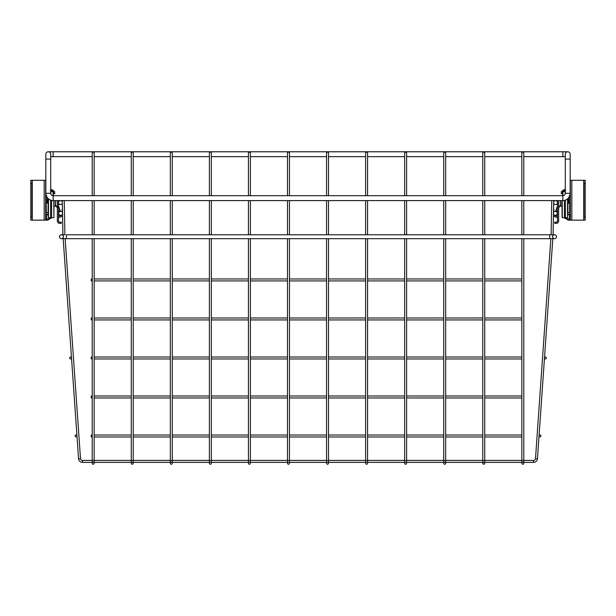 <?xml version="1.0" encoding="UTF-8"?>
<svg xmlns="http://www.w3.org/2000/svg" width="616" height="616" viewBox="0 0 616 616"><rect width="100%" height="100%" fill="white"/><g stroke="black" fill="none" stroke-linecap="round" stroke-linejoin="round"><path stroke-width="0.92" d="M64.257 200.593L64.873 234.75A8.786 8.786 0 0 0 64.873 234.773L61.461 234.773A1.956 1.956 0 0 1 63.409 236.721A1.956 1.956 0 0 1 61.461 238.677A1.956 1.956 0 0 1 59.506 236.721A1.956 1.956 0 0 1 61.461 234.773A1.956 1.956 0 0 0 59.506 236.721A1.956 1.956 0 0 0 61.461 238.677A1.956 1.956 0 0 1 59.506 236.721M76.985 436.274L78.555 458.735A3.904 3.904 0 0 0 82.452 462.37L82.452 460.414L92.215 460.414M71.479 357.503L63.178 238.677L61.461 238.677L549.657 238.677L549.657 234.773L66.343 234.773L66.343 238.677L65.134 238.677L80.504 458.597A1.956 1.956 0 0 0 82.452 460.414M522.807 462.27A0.978 0.978 0 0 1 523.785 463.247A0.978 0.978 0 0 0 523.238 462.37A0.978 0.978 0 0 1 522.807 464.225A0.978 0.978 0 0 1 521.829 463.247A0.978 0.978 0 0 1 522.807 462.27A0.978 0.978 0 0 1 523.785 463.247L523.785 462.37L533.548 462.37A3.904 3.904 0 0 0 537.445 458.735L539.015 436.274M533.548 462.37L533.548 460.414A1.956 1.956 0 0 0 535.497 458.597L550.866 238.677M551.128 234.773A8.786 8.786 0 0 0 551.128 234.75L551.743 200.593M62.324 201.956L62.301 200.616L63.279 200.593M62.347 203.172L62.516 212.697M62.539 213.914L62.917 234.773L61.461 234.773M71.541 358.35L76.923 435.42M539.077 435.42L544.459 358.35M544.521 357.503L552.822 238.677M553.083 234.773L553.461 213.914M553.484 212.697L553.653 203.172M553.676 201.956L553.699 200.616L552.721 200.593M365.611 462.37L328.505 462.37L328.505 463.247L328.505 238.677L328.505 460.46L327.527 460.506L328.505 460.46L327.527 460.506L328.505 460.46L327.527 460.506L328.505 460.46L328.505 463.247A0.978 0.978 0 0 1 327.527 464.225A0.978 0.978 0 0 1 326.549 463.247A0.978 0.978 0 0 1 327.527 462.27M328.505 462.37L328.505 463.247A0.978 0.978 0 0 1 327.527 464.225A0.978 0.978 0 0 1 326.549 463.247L326.549 463.247A0.978 0.978 0 0 0 327.527 464.225A0.978 0.978 0 0 1 326.549 463.247A0.978 0.978 0 0 0 327.527 464.225A0.978 0.978 0 0 1 326.549 463.247A0.978 0.978 0 0 0 327.527 464.225A0.978 0.978 0 0 1 326.549 463.247A0.978 0.978 0 0 0 327.527 464.225A0.978 0.978 0 0 1 326.549 463.247A0.978 0.978 0 0 0 327.527 464.225A0.978 0.978 0 0 1 326.549 463.247L326.549 238.677L326.549 463.247M327.527 152.237L328.505 152.26L328.505 195.711L328.505 152.26L328.505 195.711L328.505 152.26L328.505 195.711L328.505 152.26L326.549 152.26L327.527 152.237M366.582 464.225A0.978 0.978 0 0 1 365.611 463.247A0.978 0.978 0 0 1 366.582 462.27A0.978 0.978 0 0 0 365.611 463.247A0.978 0.978 0 0 1 366.582 462.27A0.978 0.978 0 0 0 365.611 463.247L365.611 463.247A0.978 0.978 0 0 0 366.582 464.225A0.978 0.978 0 0 1 365.611 463.247A0.978 0.978 0 0 0 366.582 464.225A0.978 0.978 0 0 1 365.611 463.247A0.978 0.978 0 0 0 366.582 464.225A0.978 0.978 0 0 1 365.611 463.247A0.978 0.978 0 0 0 366.582 464.225A0.978 0.978 0 0 1 365.611 463.247A0.978 0.978 0 0 0 366.582 464.225A0.978 0.978 0 0 0 367.56 463.247A0.978 0.978 0 0 1 366.582 464.225A0.978 0.978 0 0 0 367.56 463.247A0.978 0.978 0 0 1 366.582 464.225A0.978 0.978 0 0 0 367.56 463.247A0.978 0.978 0 0 1 366.582 464.225A0.978 0.978 0 0 0 367.56 463.247A0.978 0.978 0 0 1 366.582 464.225A0.978 0.978 0 0 0 367.56 463.247A0.978 0.978 0 0 1 366.582 464.225A0.978 0.978 0 0 0 367.56 463.247A0.978 0.978 0 0 1 366.582 464.225A0.978 0.978 0 0 0 367.56 463.247A0.978 0.978 0 0 1 366.582 464.225A0.978 0.978 0 0 0 367.56 463.247A0.978 0.978 0 0 1 366.582 464.225M365.611 195.711L365.611 152.26L365.611 195.711L365.611 152.26L365.611 195.711L365.611 152.26L366.582 152.237L367.56 152.26L367.56 195.711M405.644 464.225A0.978 0.978 0 0 1 404.666 463.247A0.978 0.978 0 0 1 405.644 462.27A0.978 0.978 0 0 0 404.666 463.247A0.978 0.978 0 0 1 405.644 462.27A0.978 0.978 0 0 0 404.666 463.247L404.666 463.247A0.978 0.978 0 0 0 405.644 464.225A0.978 0.978 0 0 1 404.666 463.247A0.978 0.978 0 0 0 405.644 464.225A0.978 0.978 0 0 1 404.666 463.247A0.978 0.978 0 0 0 405.644 464.225A0.978 0.978 0 0 1 404.666 463.247A0.978 0.978 0 0 0 405.644 464.225A0.978 0.978 0 0 0 406.614 463.247A0.978 0.978 0 0 1 405.644 464.225A0.978 0.978 0 0 0 406.614 463.247A0.978 0.978 0 0 1 405.644 464.225A0.978 0.978 0 0 0 406.614 463.247L406.614 463.247A0.978 0.978 0 0 1 405.644 464.225A0.978 0.978 0 0 0 406.614 463.247A0.978 0.978 0 0 1 405.644 464.225A0.978 0.978 0 0 0 406.614 463.247A0.978 0.978 0 0 1 405.644 464.225A0.978 0.978 0 0 0 406.614 463.247A0.978 0.978 0 0 1 405.644 464.225A0.978 0.978 0 0 0 406.614 463.247L406.614 463.247A0.978 0.978 0 0 1 405.644 464.225A0.978 0.978 0 0 0 406.614 463.247A0.978 0.978 0 0 1 405.644 464.225M405.644 152.237L406.614 152.26L406.614 195.711L406.614 152.26L406.614 195.711L406.614 152.26L404.666 152.26L405.644 152.237M482.775 462.37L445.676 462.37L445.676 463.247A0.978 0.978 0 0 1 444.698 464.225A0.978 0.978 0 0 1 443.72 463.247L443.72 460.46L445.676 460.46L444.698 460.506L445.676 460.46L445.676 463.247A0.978 0.978 0 0 0 445.122 462.37A0.978 0.978 0 0 1 444.698 464.225A0.978 0.978 0 0 1 443.72 463.247A0.978 0.978 0 0 1 444.698 462.27M443.72 195.711L443.72 152.26L443.72 195.711L443.72 152.26L444.698 152.237L443.72 152.26L445.676 152.26L445.676 195.711M483.752 462.27A0.978 0.978 0 0 1 484.73 463.247A0.978 0.978 0 0 0 484.176 462.37A0.978 0.978 0 0 1 483.752 464.225A0.978 0.978 0 0 1 482.775 463.247A0.978 0.978 0 0 1 483.752 462.27A0.978 0.978 0 0 1 484.73 463.247A0.978 0.978 0 0 1 483.752 464.225A0.978 0.978 0 0 1 482.775 463.247A0.978 0.978 0 0 0 483.752 464.225A0.978 0.978 0 0 1 482.775 463.247L482.775 238.677L482.775 463.247M483.752 152.237L484.73 152.26L484.73 195.711L484.73 152.26L482.775 152.26L483.752 152.237M521.829 463.247L521.829 460.46L523.785 460.46L523.785 463.247A0.978 0.978 0 0 1 522.807 464.225A0.978 0.978 0 0 1 522.383 462.37M521.829 195.711L521.829 152.26L522.807 152.237L523.785 152.26L523.785 195.711M287.495 462.37L250.389 462.37L250.389 463.247A0.978 0.978 0 0 1 249.418 464.225A0.978 0.978 0 0 1 248.44 463.247L248.44 460.46L250.389 460.46L249.418 460.506L250.389 460.46L249.418 460.506L250.389 460.46L250.389 463.247A0.978 0.978 0 0 1 249.418 464.225A0.978 0.978 0 0 1 248.44 463.247A0.978 0.978 0 0 1 249.418 462.27A0.978 0.978 0 0 0 248.44 463.247A0.978 0.978 0 0 1 249.418 462.27A0.978 0.978 0 0 0 248.44 463.247A0.978 0.978 0 0 1 249.418 462.27M248.44 195.711L248.44 152.26L248.44 195.711L248.44 152.26L248.44 195.711L248.44 152.26L249.418 152.237L248.44 152.26L250.389 152.26L250.389 195.711M288.473 464.225A0.978 0.978 0 0 1 287.495 463.247A0.978 0.978 0 0 1 288.473 462.27A0.978 0.978 0 0 0 287.495 463.247A0.978 0.978 0 0 1 288.473 462.27A0.978 0.978 0 0 0 287.495 463.247A0.978 0.978 0 0 1 288.473 462.27A0.978 0.978 0 0 0 287.495 463.247L287.495 463.247A0.978 0.978 0 0 0 288.473 464.225A0.978 0.978 0 0 1 287.495 463.247A0.978 0.978 0 0 0 288.473 464.225A0.978 0.978 0 0 1 287.495 463.247A0.978 0.978 0 0 0 288.473 464.225A0.978 0.978 0 0 1 287.495 463.247A0.978 0.978 0 0 0 288.473 464.225A0.978 0.978 0 0 1 287.495 463.247A0.978 0.978 0 0 0 288.473 464.225A0.978 0.978 0 0 1 287.495 463.247A0.978 0.978 0 0 0 288.473 464.225A0.978 0.978 0 0 0 289.451 463.247A0.978 0.978 0 0 1 288.473 464.225A0.978 0.978 0 0 0 289.451 463.247A0.978 0.978 0 0 1 288.473 464.225A0.978 0.978 0 0 0 289.451 463.247A0.978 0.978 0 0 1 288.473 464.225A0.978 0.978 0 0 0 289.451 463.247A0.978 0.978 0 0 1 288.473 464.225A0.978 0.978 0 0 0 289.451 463.247A0.978 0.978 0 0 1 288.473 464.225A0.978 0.978 0 0 0 289.451 463.247A0.978 0.978 0 0 1 288.473 464.225A0.978 0.978 0 0 0 289.451 463.247A0.978 0.978 0 0 1 288.473 464.225A0.978 0.978 0 0 0 289.451 463.247A0.978 0.978 0 0 1 288.473 464.225A0.978 0.978 0 0 0 289.451 463.247A0.978 0.978 0 0 1 288.473 464.225A0.978 0.978 0 0 0 289.451 463.247A0.978 0.978 0 0 1 288.473 464.225A0.978 0.978 0 0 0 289.451 463.247A0.978 0.978 0 0 1 288.473 464.225A0.978 0.978 0 0 0 289.451 463.247A0.978 0.978 0 0 1 288.473 464.225M288.473 152.237L289.451 152.26L289.451 195.711L289.451 152.26L289.451 195.711L289.451 152.26L289.451 195.711L289.451 152.26L287.495 152.26L288.473 152.237M328.505 463.247A0.978 0.978 0 0 1 327.527 464.225A0.978 0.978 0 0 0 328.505 463.247A0.978 0.978 0 0 1 327.527 464.225A0.978 0.978 0 0 0 328.505 463.247A0.978 0.978 0 0 1 327.527 464.225A0.978 0.978 0 0 0 328.505 463.247A0.978 0.978 0 0 1 327.527 464.225A0.978 0.978 0 0 0 328.505 463.247A0.978 0.978 0 0 1 327.527 464.225A0.978 0.978 0 0 0 328.505 463.247A0.978 0.978 0 0 1 327.527 464.225A0.978 0.978 0 0 0 328.505 463.247A0.978 0.978 0 0 1 327.527 464.225A0.978 0.978 0 0 0 328.505 463.247A0.978 0.978 0 0 1 327.527 464.225A0.978 0.978 0 0 0 328.505 463.247A0.978 0.978 0 0 1 327.527 464.225A0.978 0.978 0 0 0 328.505 463.247A0.978 0.978 0 0 1 327.527 464.225A0.978 0.978 0 0 0 328.505 463.247M366.582 152.237L367.56 152.26L366.582 152.237M444.698 464.225A0.978 0.978 0 0 1 443.72 463.247A0.978 0.978 0 0 0 444.698 464.225A0.978 0.978 0 0 1 443.72 463.247A0.978 0.978 0 0 0 444.698 464.225A0.978 0.978 0 0 0 445.676 463.247A0.978 0.978 0 0 1 444.698 464.225A0.978 0.978 0 0 0 445.676 463.247A0.978 0.978 0 0 1 444.698 464.225M444.698 152.237L445.676 152.26L444.698 152.237M484.73 462.37L484.73 463.247A0.978 0.978 0 0 1 483.752 464.225A0.978 0.978 0 0 0 484.73 463.247A0.978 0.978 0 0 1 483.752 464.225A0.978 0.978 0 0 0 484.73 463.247L484.73 460.46L482.775 460.46L484.73 460.46L484.73 238.677L484.73 463.247L484.73 462.37L521.829 462.37M248.44 462.37L211.334 462.37L211.334 463.247L211.334 238.677L211.334 460.46L210.356 460.506L211.334 460.46L210.356 460.506L211.334 460.46L211.334 463.247A0.978 0.978 0 0 1 210.356 464.225A0.978 0.978 0 0 1 209.386 463.247A0.978 0.978 0 0 1 210.356 462.27A0.978 0.978 0 0 0 209.386 463.247A0.978 0.978 0 0 1 210.356 462.27M211.334 463.247A0.978 0.978 0 0 1 210.356 464.225A0.978 0.978 0 0 0 211.334 463.247A0.978 0.978 0 0 1 210.356 464.225A0.978 0.978 0 0 0 211.334 463.247A0.978 0.978 0 0 1 210.356 464.225A0.978 0.978 0 0 0 211.334 463.247A0.978 0.978 0 0 1 210.356 464.225A0.978 0.978 0 0 0 211.334 463.247A0.978 0.978 0 0 1 210.356 464.225A0.978 0.978 0 0 0 211.334 463.247A0.978 0.978 0 0 1 210.356 464.225A0.978 0.978 0 0 0 211.334 463.247L211.334 238.677L211.334 463.247A0.978 0.978 0 0 1 210.356 464.225A0.978 0.978 0 0 1 209.386 463.247L209.386 463.247A0.978 0.978 0 0 0 210.356 464.225A0.978 0.978 0 0 1 209.386 463.247A0.978 0.978 0 0 0 210.356 464.225A0.978 0.978 0 0 1 209.386 463.247A0.978 0.978 0 0 0 210.356 464.225A0.978 0.978 0 0 1 209.386 463.247L209.386 238.677L209.386 463.247M210.356 152.237L211.334 152.26L211.334 195.711L211.334 152.26L211.334 195.711L211.334 152.26L210.356 152.237M249.418 464.225A0.978 0.978 0 0 1 248.44 463.247L248.44 463.247A0.978 0.978 0 0 0 249.418 464.225A0.978 0.978 0 0 1 248.44 463.247A0.978 0.978 0 0 0 249.418 464.225A0.978 0.978 0 0 1 248.44 463.247A0.978 0.978 0 0 0 249.418 464.225A0.978 0.978 0 0 1 248.44 463.247A0.978 0.978 0 0 0 249.418 464.225A0.978 0.978 0 0 0 250.389 463.247A0.978 0.978 0 0 1 249.418 464.225A0.978 0.978 0 0 0 250.389 463.247A0.978 0.978 0 0 1 249.418 464.225A0.978 0.978 0 0 0 250.389 463.247A0.978 0.978 0 0 1 249.418 464.225A0.978 0.978 0 0 0 250.389 463.247A0.978 0.978 0 0 1 249.418 464.225A0.978 0.978 0 0 0 250.389 463.247A0.978 0.978 0 0 1 249.418 464.225A0.978 0.978 0 0 0 250.389 463.247A0.978 0.978 0 0 1 249.418 464.225A0.978 0.978 0 0 0 250.389 463.247A0.978 0.978 0 0 1 249.418 464.225M249.418 152.237L250.389 152.26L249.418 152.237M209.386 462.37L172.28 462.37L172.28 463.247A0.978 0.978 0 0 1 171.302 464.225A0.978 0.978 0 0 1 170.324 463.247L170.324 460.46L172.28 460.46L171.302 460.506L172.28 460.46L172.28 463.247A0.978 0.978 0 0 0 171.725 462.37A0.978 0.978 0 0 1 171.302 464.225A0.978 0.978 0 0 1 170.324 463.247A0.978 0.978 0 0 1 171.302 462.27M170.324 195.711L170.324 152.26L170.324 195.711L170.324 152.26L171.302 152.237L170.324 152.26L172.28 152.26L172.28 195.711M132.248 464.225A0.978 0.978 0 0 1 131.824 462.37A0.978 0.978 0 0 0 131.27 463.247A0.978 0.978 0 0 1 132.248 462.27A0.978 0.978 0 0 0 131.27 463.247A0.978 0.978 0 0 0 132.248 464.225A0.978 0.978 0 0 1 131.27 463.247A0.978 0.978 0 0 0 132.248 464.225A0.978 0.978 0 0 0 133.225 463.247A0.978 0.978 0 0 1 132.248 464.225A0.978 0.978 0 0 0 133.225 463.247A0.978 0.978 0 0 1 132.248 464.225M132.248 152.237L133.225 152.26L133.225 195.711L133.225 152.26L131.27 152.26L132.248 152.237M132.671 462.37A0.978 0.978 0 0 1 133.225 463.247A0.978 0.978 0 0 0 132.671 462.37A0.978 0.978 0 0 1 133.225 463.247A0.978 0.978 0 0 0 132.671 462.37M171.302 464.225A0.978 0.978 0 0 1 170.324 463.247A0.978 0.978 0 0 0 171.302 464.225A0.978 0.978 0 0 1 170.324 463.247A0.978 0.978 0 0 0 171.302 464.225A0.978 0.978 0 0 0 172.28 463.247A0.978 0.978 0 0 1 171.302 464.225A0.978 0.978 0 0 0 172.28 463.247A0.978 0.978 0 0 1 171.302 464.225M171.302 152.237L172.28 152.26L171.302 152.237M93.193 462.27A0.978 0.978 0 0 1 94.171 463.247A0.978 0.978 0 0 0 93.617 462.37A0.978 0.978 0 0 1 93.193 464.225A0.978 0.978 0 0 1 92.215 463.247A0.978 0.978 0 0 1 93.193 462.27A0.978 0.978 0 0 1 94.171 463.247A0.978 0.978 0 0 1 93.193 464.225A0.978 0.978 0 0 1 92.762 462.37M92.215 195.711L92.215 152.26L93.193 152.237L94.171 152.26L94.171 195.711M565.28 154.216L565.28 154.216A2.441 2.441 0 0 1 567.721 151.775A2.441 2.441 0 0 1 570.162 154.216A2.441 2.441 0 0 0 567.721 151.775A2.441 2.441 0 0 1 570.162 154.216L570.162 193.27A7.323 7.323 0 0 1 562.839 200.593L53.161 200.593A7.323 7.323 0 0 1 45.838 193.27L45.838 154.216A2.441 2.441 0 0 1 48.279 151.775A2.441 2.441 0 0 0 45.838 154.216A2.441 2.441 0 0 1 48.279 151.775A2.441 2.441 0 0 1 50.72 154.216A2.441 2.441 0 0 0 48.279 151.775A2.441 2.441 0 0 1 50.72 154.216A2.441 2.441 0 0 0 48.279 151.775L567.721 151.775A2.441 2.441 0 0 0 565.28 154.216A2.441 2.441 0 0 1 567.721 151.775A2.441 2.441 0 0 0 565.28 154.216L565.28 159.097L570.162 159.097M565.28 159.097L565.28 193.27A2.441 2.441 0 0 1 562.839 195.711L562.839 200.593M562.839 195.711L53.161 195.711A2.441 2.441 0 0 1 50.72 193.27L45.838 193.27M555.517 200.647A1.956 1.956 0 0 1 557.472 202.602A1.956 1.956 0 0 1 555.517 204.55A1.956 1.956 0 0 1 553.561 202.602A1.956 1.956 0 0 1 555.517 200.647M60.483 204.55A1.956 1.956 0 0 0 62.439 202.602A1.956 1.956 0 0 0 60.483 200.647A1.956 1.956 0 0 0 58.528 202.602A1.956 1.956 0 0 0 60.483 204.55M552.591 236.721A1.956 1.956 0 0 0 554.539 238.677A1.956 1.956 0 0 0 556.494 236.721A1.956 1.956 0 0 0 554.539 234.773A1.956 1.956 0 0 0 552.591 236.721A1.956 1.956 0 0 0 554.539 238.677A1.956 1.956 0 0 0 556.494 236.721A1.956 1.956 0 0 0 554.539 234.773L549.657 234.773M521.829 435.012L484.73 435.012L521.829 435.012M482.775 435.012L445.676 435.012L482.775 435.012M443.72 435.012L406.614 435.012L443.72 435.012M404.666 435.012L367.56 435.012L404.666 435.012M365.611 435.012L328.505 435.012L365.611 435.012M326.549 435.012L289.451 435.012L326.549 435.012M287.495 435.012L250.389 435.012L287.495 435.012M248.44 435.012L211.334 435.012L248.44 435.012M209.386 435.012L172.28 435.012L209.386 435.012M170.324 435.012L133.225 435.012L170.324 435.012M131.27 435.012L94.171 435.012L131.27 435.012M521.829 436.967L484.73 436.967M482.775 436.967L445.676 436.967M443.72 436.967L406.614 436.967M404.666 436.967L367.56 436.967M365.611 436.967L328.505 436.967M326.549 436.967L289.451 436.967M287.495 436.967L250.389 436.967M248.44 436.967L211.334 436.967M209.386 436.967L172.28 436.967M170.324 436.967L133.225 436.967M131.27 436.967L94.171 436.967M92.215 435.012L91.237 435.012L91.237 436.967L92.215 436.967M75.098 435.905A0.978 0.978 0 0 1 76.076 434.935A0.978 0.978 0 0 1 77.054 435.905A0.978 0.978 0 0 1 76.076 436.883A0.978 0.978 0 0 1 75.098 435.905M538.946 435.905A0.978 0.978 0 0 0 539.924 436.883A0.978 0.978 0 0 0 540.902 435.905A0.978 0.978 0 0 0 539.924 434.935A0.978 0.978 0 0 0 538.946 435.905M555.324 211.388A1.956 1.956 0 0 1 557.28 213.336A1.956 1.956 0 0 1 555.324 215.292A1.956 1.956 0 0 1 553.368 213.336A1.956 1.956 0 0 1 555.324 211.388M60.676 215.292A1.956 1.956 0 0 0 62.632 213.336A1.956 1.956 0 0 0 60.676 211.388A1.956 1.956 0 0 0 58.72 213.336A1.956 1.956 0 0 0 60.676 215.292M69.654 357.988A0.978 0.978 0 0 1 70.632 357.01A0.978 0.978 0 0 1 71.61 357.988A0.978 0.978 0 0 1 70.632 358.959A0.978 0.978 0 0 1 69.654 357.988M544.39 357.988A0.978 0.978 0 0 0 545.368 358.959A0.978 0.978 0 0 0 546.346 357.988A0.978 0.978 0 0 0 545.368 357.01A0.978 0.978 0 0 0 544.39 357.988M521.829 396.003L484.73 396.003L521.829 396.003M482.775 396.003L445.676 396.003L482.775 396.003M443.72 396.003L406.614 396.003L443.72 396.003M404.666 396.003L367.56 396.003L404.666 396.003M365.611 396.003L328.505 396.003L365.611 396.003M326.549 396.003L289.451 396.003L326.549 396.003M287.495 396.003L250.389 396.003L287.495 396.003M248.44 396.003L211.334 396.003L248.44 396.003M209.386 396.003L172.28 396.003L209.386 396.003M170.324 396.003L133.225 396.003L170.324 396.003M131.27 396.003L94.171 396.003L131.27 396.003M521.829 397.959L484.73 397.959M482.775 397.959L445.676 397.959M443.72 397.959L406.614 397.959M404.666 397.959L367.56 397.959M365.611 397.959L328.505 397.959M326.549 397.959L289.451 397.959M287.495 397.959L250.389 397.959M248.44 397.959L211.334 397.959M209.386 397.959L172.28 397.959M170.324 397.959L133.225 397.959M131.27 397.959L94.171 397.959M521.829 356.995L484.73 356.995L521.829 356.995M482.775 356.995L445.676 356.995L482.775 356.995M443.72 356.995L406.614 356.995L443.72 356.995M404.666 356.995L367.56 356.995L404.666 356.995M365.611 356.995L328.505 356.995L365.611 356.995M326.549 356.995L289.451 356.995L326.549 356.995M287.495 356.995L250.389 356.995L287.495 356.995M248.44 356.995L211.334 356.995L248.44 356.995M209.386 356.995L172.28 356.995L209.386 356.995M170.324 356.995L133.225 356.995L170.324 356.995M131.27 356.995L94.171 356.995L131.27 356.995M521.829 358.951L484.73 358.951M482.775 358.951L445.676 358.951M443.72 358.951L406.614 358.951M404.666 358.951L367.56 358.951M365.611 358.951L328.505 358.951M326.549 358.951L289.451 358.951M287.495 358.951L250.389 358.951M248.44 358.951L211.334 358.951M209.386 358.951L172.28 358.951M170.324 358.951L133.225 358.951M131.27 358.951L94.171 358.951M521.829 317.987L484.73 317.987L521.829 317.979M482.775 317.987L445.676 317.987L482.775 317.979M443.72 317.987L406.614 317.987L443.72 317.979M404.666 317.987L367.56 317.987L404.666 317.979M365.611 317.987L328.505 317.987L365.611 317.979M326.549 317.987L289.451 317.987L326.549 317.979M287.495 317.987L250.389 317.987L287.495 317.979M248.44 317.987L211.334 317.987L248.44 317.979M209.386 317.987L172.28 317.987L209.386 317.979M170.324 317.987L133.225 317.987L170.324 317.979M131.27 317.987L94.171 317.987L131.27 317.979M521.829 319.935L484.73 319.935M482.775 319.935L445.676 319.935M443.72 319.935L406.614 319.935M404.666 319.935L367.56 319.935M365.611 319.935L328.505 319.935M326.549 319.935L289.451 319.935M287.495 319.935L250.389 319.935M248.44 319.935L211.334 319.935M209.386 319.935L172.28 319.935M170.324 319.935L133.225 319.935M131.27 319.935L94.171 319.935M521.829 278.979L484.73 278.979L521.829 278.971M482.775 278.979L445.676 278.979L482.775 278.971M443.72 278.979L406.614 278.979L443.72 278.971M404.666 278.979L367.56 278.979L404.666 278.971M365.611 278.979L328.505 278.979L365.611 278.971M326.549 278.979L289.451 278.979L326.549 278.971M287.495 278.979L250.389 278.979L287.495 278.971M248.44 278.979L211.334 278.979L248.44 278.971M209.386 278.979L172.28 278.979L209.386 278.971M170.324 278.979L133.225 278.979L170.324 278.971M131.27 278.979L94.171 278.979L131.27 278.971M521.829 280.927L484.73 280.927M482.775 280.927L445.676 280.927M443.72 280.927L406.614 280.927M404.666 280.927L367.56 280.927M365.611 280.927L328.505 280.927M326.549 280.927L289.451 280.927M287.495 280.927L250.389 280.927M248.44 280.927L211.334 280.927M209.386 280.927L172.28 280.927M170.324 280.927L133.225 280.927M131.27 280.927L94.171 280.927M92.215 396.003L91.237 396.003L91.237 397.959L92.215 397.959M92.215 356.995L91.237 356.995L91.237 358.943L92.215 358.943M92.215 317.979L91.237 317.979L91.237 319.935L92.215 319.935M92.215 278.971L91.237 278.971L91.237 280.927L92.215 280.927M60.291 223.315L60.291 222.137L61.261 222.137L61.261 223.315L59.506 223.315A2.148 2.148 0 0 1 57.357 221.167L57.357 200.593M60.291 222.137L59.506 222.137A0.978 0.978 0 0 1 58.528 221.167L58.528 200.593M48.125 198.591A0.978 0.978 0 0 0 47.986 199.099L47.986 200.855L46.816 200.855L46.816 199.099A2.148 2.148 0 0 1 47.324 197.705M58.528 215.993L59.467 215.993A2.926 2.926 0 0 0 61.615 215.046A2.926 2.926 0 0 1 59.467 215.993M59.467 217.163L58.528 217.163L59.467 217.163A4.104 4.104 0 0 0 62.578 215.739M62.17 210.772L62.332 212.304L62.17 210.772A4.882 4.882 0 0 1 62.201 209.494L62.432 207.969M58.528 206.021L60.414 211.357L59.313 211.75L58.528 209.54M50.72 191.53L50.912 194.233M53.938 206.229L55.409 206.029M50.912 191.576L53.261 191.776L53.261 195.711M47.594 200.855L47.594 203.049L47.594 200.855M55.409 200.593L55.409 206.229L55.994 206.229M32.263 180.303L45.638 180.303L45.638 220.143L32.263 220.143L32.263 180.303L31.97 183.229L30.8 183.229L30.8 180.303L31.97 180.303M45.638 195.634L46.7 195.634M51.99 191.045L54.716 191.822L52.576 189.874L51.99 189.874L51.867 191.045L51.99 189.874M50.72 191.045L51.867 191.045M50.558 189.451L51.867 189.874M45.638 192.023A0.978 0.978 0 0 1 45.838 191.437M45.638 213.305A0.978 0.978 0 0 0 46.616 214.283L48.279 214.283M51.852 217.702L47.825 220.143L45.638 220.143M50.281 190.336L50.982 191.045M54.716 191.822L54.724 193.778L53.553 193.778L53.53 191.822M50.504 217.702L45.638 219.743M31.97 220.143L30.8 220.143L30.8 217.209L31.97 217.209L32.263 220.143M30.8 217.209L30.8 183.229M31.97 217.209L31.97 183.229M50.62 200.138L50.62 217.748L51.598 217.748L51.598 200.431M48.279 217.078L48.279 198.729M53.938 214.522L53.938 206.668M45.638 212.813L46.131 212.813L46.131 203.049L45.638 203.049M583.737 180.303L570.362 180.303L570.362 220.143L583.737 220.143L583.737 180.303L584.03 183.229L585.2 183.229L585.2 180.303L584.03 180.303M569.3 195.634L570.362 195.634M570.362 192.023A0.978 0.978 0 0 0 570.162 191.437M565.28 191.045L564.133 191.045L564.133 189.874L563.424 189.874L561.284 191.822L561.276 193.778L562.447 193.778L562.47 191.822L564.133 191.045M565.442 189.451L564.133 189.874M570.362 213.305A0.978 0.978 0 0 1 569.384 214.283L567.721 214.283M570.362 180.773A0.978 0.739 0 0 0 570.254 180.434L570.162 180.303M564.148 217.702L568.175 220.143L570.362 220.143M565.719 190.336L565.018 191.045M564.01 189.874L564.01 191.045M565.496 217.702L570.362 219.743M584.03 220.143L585.2 220.143L585.2 217.209L584.03 217.209L583.737 220.143M585.2 217.209L585.2 183.229M584.03 217.209L584.03 183.229M565.38 200.138L565.38 217.748L564.402 217.748L564.402 200.431M567.721 203.088L569.869 203.249M567.721 210.618L567.721 205.251M562.062 217.078L562.062 200.593M562.062 210.549L562.062 205.32M570.362 212.813L569.869 212.813L569.869 203.049L570.362 203.049M555.709 223.315L555.709 222.137L554.739 222.137L554.739 223.315L556.494 223.315A2.148 2.148 0 0 0 558.643 221.167L558.643 200.593M555.709 222.137L556.494 222.137A0.978 0.978 0 0 0 557.472 221.167L557.472 200.593M568.676 197.705A2.148 2.148 0 0 1 569.184 199.099L569.184 199.877L568.014 199.877L568.014 199.099A0.978 0.978 0 0 0 567.875 198.591M568.014 199.877L568.014 200.855L569.184 200.855L569.184 199.877M557.472 215.993L556.533 215.993A2.926 2.926 0 0 1 554.385 215.046A2.926 2.926 0 0 0 556.533 215.993M556.533 217.163L557.472 217.163L556.533 217.163A4.104 4.104 0 0 1 553.422 215.739M553.83 210.772L553.668 212.304L553.83 210.772A4.882 4.882 0 0 0 553.799 209.494L553.568 207.969M557.472 209.54L556.687 211.75L555.586 211.357L555.748 210.888L556.856 211.28M557.472 206.021L555.748 210.888M565.28 191.53L565.088 194.233M562.062 206.229L560.591 206.029M565.088 191.576L562.739 191.776L562.739 195.711M568.406 200.855L568.406 203.049M560.591 200.593L560.591 206.229L559.328 206.229M63.587 234.773L64.873 234.75M78.555 458.735L80.504 458.597M537.445 458.735L535.497 458.597M552.413 234.773L551.128 234.75M327.527 460.506L326.549 460.46L327.527 460.506M404.666 462.37L367.56 462.37L367.56 463.247L367.56 238.677L367.56 460.46L365.611 460.46L365.611 463.247L365.611 238.677L365.611 463.247M405.644 460.506L404.666 460.46L404.666 463.247L404.666 238.677L404.666 463.247L404.666 238.677L404.666 460.46L405.644 460.506M523.785 463.247A0.978 0.978 0 0 1 522.807 464.225A0.978 0.978 0 0 0 523.785 463.247M288.473 460.506L287.495 460.46L287.495 463.247L287.495 238.677L287.495 463.247L287.495 238.677L287.495 463.247L287.495 238.677L287.495 460.46L289.451 460.46L288.473 460.506M365.611 460.46L366.582 460.506L365.611 460.46L366.582 460.506L365.611 460.46L365.611 238.677M210.356 460.506L209.386 460.46L210.356 460.506M132.248 460.506L131.27 460.46L131.27 463.247L131.27 238.677L131.27 460.46L133.225 460.46L132.248 460.506M94.171 238.677L94.171 460.46L92.215 460.46L92.215 463.247M131.27 462.37L94.171 462.37L94.171 463.247A0.978 0.978 0 0 1 93.193 464.225A0.978 0.978 0 0 0 94.171 463.247L94.171 460.46M50.72 156.656L53.161 156.656L53.161 151.775M523.785 156.656L562.839 156.656L562.839 151.775M50.72 193.27L50.72 159.097L45.838 159.097M565.28 193.27L570.162 193.27M53.161 195.711L53.161 200.593M549.657 238.677L554.539 238.677A1.956 1.956 0 0 0 556.494 236.721M57.357 207.877L57.219 200.593M46.816 199.877L47.986 199.877M60.253 210.888L59.144 211.28M55.209 200.593L55.209 206.229M53.061 191.576L53.061 195.711M47.786 200.855L47.786 203.049M46.7 196.727L46.7 203.049M44.175 180.303L44.175 220.143M45.638 191.076A0.978 0.739 180 0 1 45.838 190.637M45.638 213.844A0.978 0.87 180 0 0 46.616 214.715L46.616 214.283M46.616 219.627L46.616 214.715L48.279 214.715M46.323 203.049L48.079 203.049L48.079 212.813L46.323 212.813L46.131 203.249M53.938 217.502L53.746 200.593M50.62 217.702L48.472 217.702L48.472 198.899M569.3 196.727L569.3 203.049M570.362 191.076A0.978 0.739 0 0 0 570.162 190.637M562.47 191.822L561.284 191.822M570.362 213.844A0.978 0.87 -0 0 1 569.384 214.715L567.721 214.715M569.384 219.627L569.384 214.283M571.825 180.303L571.825 220.143M567.921 203.049L567.921 212.813L569.677 212.813L569.677 203.049M565.38 217.702L567.529 217.702L567.529 198.899M564.402 217.702L562.254 217.702L562.254 200.593M558.643 207.877L558.781 200.593M568.214 200.855L568.214 203.049M562.939 191.576L562.939 195.711M560.791 200.593L560.791 206.229M94.171 460.414L131.27 460.414M133.225 460.414L170.324 460.414M172.28 460.414L209.386 460.414M211.334 460.414L248.44 460.414M250.389 460.414L287.495 460.414M289.451 460.414L326.549 460.414M328.505 460.414L365.611 460.414M367.56 460.414L404.666 460.414M406.614 460.414L443.72 460.414M445.676 460.414L482.775 460.414M484.73 460.414L521.829 460.414M523.785 460.414L533.548 460.414M82.452 462.37L92.215 462.37M133.225 462.37L133.225 238.677L133.225 463.247L133.225 462.37L170.324 462.37M289.451 462.37L289.451 238.677L289.451 463.247L289.451 238.677L289.451 463.247L289.451 238.677L289.451 463.247L289.451 462.37L326.549 462.37M406.614 463.247L406.614 238.677L406.614 463.247L406.614 238.677L406.614 463.247L406.614 462.37L443.72 462.37M328.505 234.773L328.505 200.593L328.505 234.773M326.549 234.773L326.549 200.593L326.549 234.773M326.549 152.26L326.549 195.711L326.549 152.26M367.56 234.773L367.56 200.593M365.611 234.773L365.611 200.593M406.614 234.773L406.614 200.593L406.614 234.773M404.666 234.773L404.666 200.593L404.666 234.773M404.666 152.26L404.666 195.711L404.666 152.26M445.676 238.677L445.676 462.37M445.676 234.773L445.676 200.593M443.72 460.46L443.72 238.677M443.72 234.773L443.72 200.593M484.73 234.773L484.73 200.593L484.73 234.773M482.775 234.773L482.775 200.593L482.775 234.773M482.775 152.26L482.775 195.711L482.775 152.26M523.785 460.46L523.785 238.677M523.785 234.773L523.785 200.593M521.829 460.46L521.829 238.677M521.829 234.773L521.829 200.593M250.389 460.46L250.389 238.677M250.389 234.773L250.389 200.593M248.44 460.46L248.44 238.677M248.44 234.773L248.44 200.593M289.451 234.773L289.451 200.593L289.451 234.773M287.495 234.773L287.495 200.593L287.495 234.773M287.495 152.26L287.495 195.711L287.495 152.26M367.56 238.677L367.56 462.37M211.334 234.773L211.334 200.593L211.334 234.773M209.386 234.773L209.386 200.593L209.386 234.773M209.386 152.26L209.386 195.711L209.386 152.26M445.676 460.46L445.676 463.247M172.28 238.677L172.28 462.37M172.28 234.773L172.28 200.593M170.324 460.46L170.324 238.677M170.324 234.773L170.324 200.593M133.225 234.773L133.225 200.593L133.225 234.773M131.27 234.773L131.27 200.593L131.27 234.773M131.27 152.26L131.27 195.711L131.27 152.26M367.56 460.46L367.56 463.247M94.171 234.773L94.171 200.593M92.215 460.46L92.215 238.677M92.215 234.773L92.215 200.593M172.28 460.46L172.28 463.247M562.839 156.656L565.28 156.656M50.72 159.097L50.72 154.216M53.161 156.656L92.215 156.656M94.171 156.656L131.27 156.656M133.225 156.656L170.324 156.656M172.28 156.656L209.386 156.656M211.334 156.656L248.44 156.656M250.389 156.656L287.495 156.656M289.451 156.656L326.549 156.656M328.505 156.656L365.611 156.656M367.56 156.656L404.666 156.656M406.614 156.656L443.72 156.656M445.676 156.656L482.775 156.656M484.73 156.656L521.829 156.656M58.043 206.922L58.528 207.769M57.219 207.8L55.894 205.505M53.746 217.702L51.598 217.702M558.781 207.8L560.106 205.505"/></g></svg>
